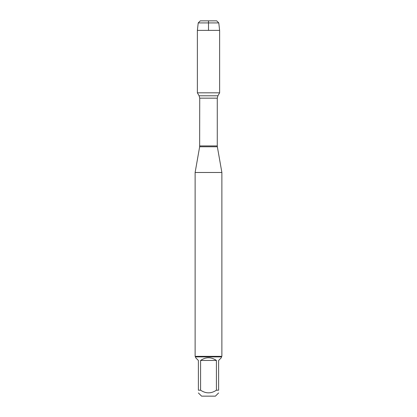 <?xml version="1.0" encoding="UTF-8"?>
<svg xmlns="http://www.w3.org/2000/svg" width="417" height="417" viewBox="0 0 417 417"><rect width="100%" height="100%" fill="white"/><g stroke="black" fill="none" stroke-linecap="round" stroke-linejoin="round"><path stroke-width="0.63" d="M208.5 30.368L208.5 20.85L200.29 20.85L198.221 22.919L197.377 30.368L197.377 92.819L199.091 95.785L199.727 98.162L199.654 146.758L217.346 146.758L221.88 172.487L195.12 172.487L195.12 356.358L221.88 356.358L221.88 172.487M197.377 92.819L219.623 92.819L197.377 92.819M218.612 392.939L215.401 396.15L201.599 396.15L198.388 392.939M216.423 360.465C211.143 356.853 205.857 356.853 200.577 360.465L216.423 360.465L216.423 390.203C211.143 393.721 205.857 393.721 200.577 390.203L198.388 390.203C198.388 393.721 198.388 393.721 198.388 390.203L198.388 360.465L195.651 357.729L195.651 356.895L221.349 356.895L221.349 357.729L218.612 360.465L218.612 390.203C218.612 393.721 218.612 393.721 218.612 390.203L216.423 390.203M200.577 360.465L200.577 390.203M221.349 356.895L221.88 356.358M198.221 22.919L200.29 20.85L216.71 20.85L218.779 22.919L198.221 22.919L197.377 30.368L219.623 30.368L219.623 92.819L217.909 95.785L199.091 95.785M218.779 22.919L219.623 30.368M197.377 30.368L197.377 92.819L208.5 92.819M199.727 145.929L217.273 145.929L217.273 98.162L199.727 98.162M199.654 146.758L195.12 172.487M217.273 98.162L217.909 95.785M217.346 146.758L217.273 145.929M195.651 356.895L195.12 356.358"/></g></svg>
